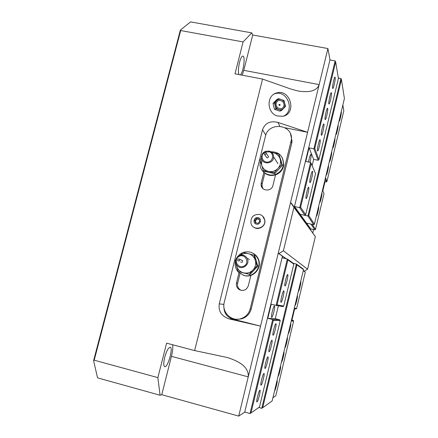 <?xml version="1.0" encoding="UTF-8"?>
<svg xmlns="http://www.w3.org/2000/svg" width="438" height="438" viewBox="0 0 438 438"><rect width="100%" height="100%" fill="white"/><g stroke="black" fill="none" stroke-linecap="round" stroke-linejoin="round"><path stroke-width="0.66" d="M223.889 306.726C223.949 313.011 226.9 317.128 232.737 319.083L260.544 326.135L229.43 318.974C221.639 316.411 218.25 311.369 219.252 303.852L262.521 129.757C265.045 123.018 270.18 120.57 277.933 122.41L307.58 132.298L285.089 127.759M260.544 326.135L319.149 84.611C316.975 90.661 310.033 92.812 298.316 91.055L290.936 89.067L262.554 79.07L194.636 350.575L227.059 357.468C241.886 362.018 248.943 368.484 248.236 376.866L260.544 326.135M277.265 115.993C266.802 113.064 266.205 95.457 276.488 92.998C290.301 88.361 297.265 113.48 282.997 116.284L277.265 115.993M278.847 104.605L279.877 104.282L280.096 105.12L279.318 105.498L278.847 104.605M276.279 103.269C277.517 98.15 285.171 100.8 283.873 105.87C282.663 110.978 274.982 108.367 276.279 103.269M278.595 98.643L276.613 100.669L278.595 98.643L281.316 99.585C279.521 99.037 277.955 99.399 276.613 100.669C275.36 102.049 274.949 103.713 275.376 105.668C275.924 107.595 277.084 108.892 278.853 109.566C280.649 110.102 282.214 109.735 283.545 108.46C284.788 107.08 285.198 105.421 284.771 103.477C284.229 101.561 283.074 100.264 281.316 99.585L284.032 100.521L285.516 106.434L281.574 110.491L278.853 109.566L281.568 110.491M281.492 110.469L276.121 108.635L274.626 102.7L276.613 100.669L274.621 102.706L276.115 108.64L278.853 109.566L275.945 108.712L274.445 102.777L278.491 98.747M281.393 110.562L279.92 111.153L274.495 109.308L275.945 108.712M274.495 109.308L273.005 103.406L274.445 102.777M273.005 103.406L276.958 99.377L278.415 98.725M283.402 116.179C295.431 111.044 287.279 89.462 274.861 93.765L274.292 93.951M282.45 256.192L244.694 412.185L238.715 416.1L248.236 376.866L171.45 356.34C172.681 351.336 173.076 347.476 172.632 344.761M294.303 207.218L329.995 59.727L327.903 48.536L319.149 84.611L243.78 70.332L252.715 35.002L251.784 32.877L243.101 41.922L235.003 73.814L262.554 79.07M310.613 229.6L310.783 228.91M291.96 320.069L294.67 308.724M312.841 232.66L313.586 229.545M322.833 190.837L325.007 181.732M164.688 357.392C163.434 362.861 163.451 365.96 164.726 366.699C167.864 367.756 173.519 347.465 170.168 347.252C168.345 347.624 166.517 351.002 164.688 357.392M240.446 74.849C243.391 72.363 245.576 55.993 242.909 56.053C241.776 56.141 240.648 58.254 239.531 62.388C238.272 67.928 238.069 71.985 238.918 74.559M194.636 350.575L166.61 343.168L157.866 377.622L160.078 395.246L161.753 394.704L238.715 416.1M160.078 395.246L97.548 377.846L93.595 360.644L180.363 30.074L180.691 30.55L243.101 41.922M157.866 377.622L94.192 360.184L93.595 360.644M251.784 32.877L190.601 21.9L180.363 30.074M94.192 360.184L180.691 30.55M252.715 35.002L327.903 48.536M242.241 75.194L243.78 70.332M161.753 394.704L171.45 356.34M308.516 162.011C309.321 157.576 310.115 155.019 310.892 154.34L311.029 154.488C311.265 155.901 310.903 158.507 309.945 162.306M308.724 187.322C309.425 188.274 306.978 198.923 306.146 198.534L306.047 198.452C305.308 197.62 307.783 186.807 308.615 187.223L308.724 187.322M309.885 182.515C309.19 181.556 311.615 170.891 312.431 171.307L312.551 171.422C313.214 172.506 310.816 183.002 309.995 182.613L309.885 182.515M320.162 139.826C320.742 141.151 318.437 151.356 317.643 150.979L317.512 150.825C316.904 149.621 319.231 139.246 320.019 139.651L320.162 139.826M321.306 135.079C320.731 133.76 323.02 123.516 323.791 123.921L323.945 124.124C324.481 125.564 322.226 135.638 321.448 135.26L321.306 135.079M325.084 119.393C324.547 117.959 326.792 107.847 327.553 108.246L327.706 108.487C328.21 110.037 325.992 119.985 325.231 119.607L325.084 119.393M328.845 103.773C328.347 102.229 330.548 92.237 331.298 92.637L331.457 92.911C331.922 94.57 329.748 104.392 328.998 104.02L328.845 103.773M332.59 88.219C332.13 86.565 334.293 76.688 335.026 77.088L335.196 77.395C335.623 79.163 333.488 88.865 332.754 88.498L332.59 88.219M318.618 206.479L318.661 206.533C319.192 207.218 317.046 216.492 316.433 216.175L316.335 216.033M321.892 192.775L321.935 192.835C322.434 193.612 320.326 202.778 319.724 202.455L319.62 202.296M328.407 165.504L328.445 165.58C328.889 166.544 326.852 175.49 326.261 175.167L326.151 174.959M331.648 151.942L331.681 152.024C332.097 153.081 330.093 161.918 329.513 161.6L329.398 161.365M334.878 138.424L334.911 138.517C335.294 139.656 333.329 148.394 332.754 148.077L332.634 147.814M338.098 124.956L338.125 125.06C338.486 126.281 336.548 134.92 335.984 134.608L335.864 134.313M341.306 111.537L341.333 111.641C341.662 112.949 339.757 121.496 339.204 121.184L339.078 120.861M299.981 215.009L300.156 214.281L304.941 215.348L305.675 214.751L315.546 173.683L311.188 163.418L300.616 207.251L299.68 207.678L310.597 162.443L311.188 163.418M305.675 214.751L300.616 207.251M306.386 223.796L306.545 223.123L310.958 224.114L306.556 223.139L306.392 223.813M324.553 181.639L326.288 182.005L326.94 181.463L343.814 110.754L342.861 105.032M310.564 229.528L310.717 228.893L314.867 229.835L315.513 229.331L324.027 193.656L322.527 190.119M326.94 181.463L325.516 177.604M315.513 229.331L312.185 224.387M310.975 224.119L313.701 224.732L314.385 224.19L344.405 98.55L341.443 79.464L308.785 215.595L314.385 224.19M312.146 165.679L313.663 159.372L318.169 160.308L318.913 159.667L338.426 78.473L335.667 61.928L314.791 148.466L313.882 148.838L335.103 60.893L335.667 61.928M318.913 159.667L314.791 148.466M318.169 160.308L313.882 148.838L309.064 147.847L305.779 161.436L310.597 162.443M335.103 60.893L329.94 59.951M304.941 215.348L299.68 207.678L294.571 206.544L294.38 207.327M310.717 228.893L294.571 206.544M314.867 229.835L310.958 224.125M313.663 159.372L309.064 147.847M326.288 182.005L325.177 179.038M304.952 215.337L307.919 216L340.917 78.506L338.355 78.03M308.785 215.595L307.919 216L313.701 224.732M340.917 78.506L341.443 79.464M271.691 317.386L271.68 317.386C270.564 317.517 273.482 305.467 274.456 305.927C275.551 305.839 272.688 317.703 271.691 317.386M300.676 281.563L300.731 281.568C301.443 281.689 299.072 291.67 298.409 291.347L298.349 291.303M297.325 295.584L297.369 295.579C298.13 295.59 295.716 305.713 295.042 305.39L294.993 305.357M290.591 323.77L290.662 323.748C291.44 323.622 289.003 333.772 288.292 333.63L288.242 333.614M287.208 337.939L287.29 337.912C288.062 337.78 285.636 347.854 284.903 347.821L284.848 347.816M283.808 352.157L283.906 352.119C284.673 351.982 282.253 361.985 281.497 362.067L281.442 362.073M280.402 366.431L280.512 366.376C281.273 366.239 278.858 376.171 278.081 376.368L278.026 376.379M276.98 380.753L277.106 380.682C277.862 380.54 275.453 390.406 274.653 390.718L274.593 390.734M287.722 274.555C288.669 274.763 285.91 286.337 285.001 285.943L284.979 285.937C283.988 285.866 286.78 274.106 287.684 274.544L287.722 274.555M281.037 302.302C279.997 302.384 282.855 290.427 283.769 290.87L283.791 290.876C284.793 290.931 281.968 302.702 281.048 302.308M273.109 335.24L273.077 335.24C272.02 335.382 274.938 323.403 275.885 323.715L275.896 323.715C276.942 323.589 274.089 335.388 273.109 335.24M269.118 351.807L269.069 351.813C268.023 351.955 270.93 340.08 271.905 340.233L271.938 340.233C272.973 340.107 270.126 351.802 269.118 351.807M265.11 368.446L265.045 368.457C264.005 368.604 266.912 356.828 267.908 356.828L267.963 356.822C268.992 356.685 266.145 368.287 265.11 368.446M261.086 385.155L260.999 385.172C259.969 385.325 262.871 373.636 263.9 373.488L263.972 373.477C264.99 373.335 262.154 384.843 261.086 385.155M259.871 390.214L259.964 390.192C260.971 390.05 258.141 401.476 257.046 401.936L256.936 401.964C255.918 402.117 258.814 390.515 259.871 390.214M294.341 308.089L296.619 308.516L305.302 272.118L303.359 270.35M303.277 270.7L305.302 272.118M282.543 256.252L282.165 257.812L287.29 259.017L276.104 305.379L271.237 304.18L267.815 318.316L272.688 319.537L250.005 413.532L244.722 412.07M273.312 320.424L280.221 320.66L279.816 319.833L272.688 319.537L273.312 320.424L251.007 412.914L250.005 413.532M277.068 304.864L276.104 305.379L282.997 306.622L283.72 306.107L277.068 304.864L287.903 259.942L293.821 264.081L283.72 306.107M293.821 264.081L293.405 263.331L287.29 259.017L287.903 259.942M251.007 412.914L259.455 407.055L280.221 320.66M272.923 397.731L275.803 395.733L293.613 321.103L293.252 320.392L291.505 319.954M291.248 321.027L293.613 321.103M294.21 308.642L295.978 308.96L296.619 308.516M291.418 320.315L293.252 320.392M279.816 319.833L275.267 318.694L278.376 305.79M267.815 318.316L275.267 318.694M261.765 408.293L296.389 264.048L296.953 264.902L262.69 407.718L261.765 408.293L258.836 407.488M293.411 263.342L296.389 264.048L303.14 268.921L303.534 269.616L296.953 264.902M303.534 269.616L272.157 400.923L262.69 407.718M283.408 250.788L278.913 253.586L278.294 252.978L290.372 203.221L290.903 202.887L293.925 207.344L283.408 250.788L307.564 269.206L315.344 236.575L291.193 202.953M315.344 236.575L293.925 207.344M286.091 258.738L278.623 253.514M286.359 258.798L278.913 253.586M304.459 271.127L307.564 269.206M275.535 174.904L272.962 185.394C271.713 191.767 261.546 191.411 261.097 185.011L261.229 182.849L263.813 172.391M264.793 173.229L262.148 183.949L262.017 186.09L262.948 188.614M250.87 275.398L248.335 285.74C246.638 289.967 243.698 291.314 239.515 289.775C236.974 288.171 235.978 285.866 236.525 282.855L239.022 272.764M240.024 273.586L237.653 283.178C237.111 286.167 238.097 288.456 240.621 290.049L241.508 290.438M265.379 136.459C268.434 121.206 293.411 124.288 291.374 139.799L250.213 308.779C248.735 313.969 245.461 317.326 240.385 318.842C231.012 321.618 221.519 311.79 224.261 302.291L265.379 136.459M290.575 134.072L292.058 141.228L291.741 143.144L251.242 308.899C249.775 314.051 246.523 317.375 241.491 318.88L237.259 319.253M248.795 259.241L249.468 259.318M269.857 151.302C264.815 150.398 261.984 152.495 261.366 157.587C261.546 165.066 273.821 164.354 273.619 156.848C273.52 154.209 272.266 152.358 269.857 151.302M264.919 152.156L269.447 151.833C274.303 153.552 273.301 161.272 268.111 162.044C262.953 163.046 259.871 156.054 263.999 152.78M267.864 155.758L268.516 156.738C267.788 158.238 267.016 158.282 266.211 156.875L264.519 154.379M265.483 152.221L266.2 153.245C265.455 154.773 264.672 154.822 263.851 153.388L265.483 152.221M238.732 255.869C235.288 258.48 234.664 261.617 236.87 265.286C241.026 271.067 250.662 264.782 247.278 258.491C245.198 255.146 242.345 254.275 238.732 255.869M238.956 256.476C244.935 252.961 250.235 262.586 244.174 266.008C238.168 269.512 232.923 259.876 238.956 256.476M241.393 260.079L242.559 260.615C242.679 262.285 242.022 262.712 240.593 261.897M238.075 258.869L239.663 259.274C239.783 260.977 239.115 261.415 237.653 260.588L238.075 258.869M270.772 151.745C278.732 151.778 282.997 155.731 283.561 163.604C283.145 168.159 280.889 171.554 276.794 173.782C269.813 177.527 260.605 172.649 260.035 164.984L260.391 160.62M260.911 159.114L261.42 158.069M282.187 157.527L283.862 164.108C283.446 168.652 281.201 172.035 277.117 174.253C271.281 176.64 266.392 175.507 262.461 170.842M243.079 252.441C250.114 250.574 255.179 252.95 258.272 259.564C261.661 268.1 252.868 277.988 244.125 275.48L238.622 272.387C235.732 269.299 234.659 265.652 235.409 261.431M237.286 257.013L239.8 254.297L242.997 252.474M253.12 253.284C255.765 254.741 257.604 256.903 258.655 259.772C262.034 268.275 253.268 278.135 244.557 275.633L243.156 275.201M278.738 154.034L280.189 159.093C279.039 155.698 276.707 153.568 273.197 152.703L278.738 154.034L280.966 160.39L282.417 165.438L281.869 164.546L277.884 168.482C280.325 165.701 281.092 162.575 280.189 159.093L281.869 164.546M274.128 172.78L268.576 171.444C272.157 172.079 275.256 171.094 277.884 168.482L274.128 172.78L274.719 173.629L282.417 165.438M268.576 171.444L263.298 170.464L261.617 165.027C262.745 168.422 265.067 170.563 268.576 171.444M261.749 159.317L261.617 165.027L260.216 159.969L261.486 158.43M271.675 152.402L273.197 152.703L271.801 152.517M263.298 170.464L263.944 171.318L274.719 173.629M253.93 255.004L255.338 260.38C254.199 256.849 251.855 254.598 248.324 253.635L254.642 255.392L256.329 260.884L257.736 266.244L257.04 265.915L252.978 270.016C255.447 267.202 256.235 263.988 255.338 260.38L257.04 265.915M249.206 274.243L243.588 272.863C247.185 273.597 250.317 272.65 252.978 270.016L249.206 274.243L249.945 274.522L257.736 266.244M243.588 272.863L238.299 271.609L236.602 266.09C237.724 269.616 240.051 271.878 243.588 272.863M236.285 264.399L236.602 266.09L235.972 263.731M235.567 262.099L235.244 260.714L235.639 260.249M240.155 255.272L243.041 252.436L248.324 253.635C245.51 253.033 242.898 253.547 240.484 255.184M238.299 271.609L249.945 274.522M248.269 258.65L247.339 258.519M259.028 218.967L259.739 221.431L257.949 223.331L255.453 222.761L254.746 220.298L256.531 218.398L259.028 218.967M259.143 219.378L257.133 218.918L255.359 220.807L255.956 222.876M256.531 218.398L257.133 218.918M254.746 220.298L255.359 220.807M253.476 226.988C258.004 230.963 265.915 226.397 264.875 220.396L262.647 216.126M259.427 214.406C253.301 214.275 250.487 217.275 250.99 223.396C252.94 231.499 266.123 228.505 264.716 220.254C264.174 217.188 262.411 215.239 259.427 214.406M258.048 217.593C253.941 216.629 252.31 223.232 256.433 224.141C260.544 225.11 262.17 218.485 258.048 217.593M219.252 303.852L223.9 304.437M229.43 318.974L232.737 319.083M262.521 129.757L265.773 135.161M277.933 122.41L279.811 126.139M262.148 183.949L261.229 182.849M237.653 283.178L236.525 282.855M291.741 143.144L291.056 141.726M251.242 308.899L250.213 308.779M279.866 104.271L280.101 105.109M276.488 92.998L274.861 93.765M297.758 90.945L298.316 91.055M262.017 186.09L261.097 185.011M240.621 290.049L239.515 289.775M292.058 141.228L291.374 139.799M241.491 318.88L240.385 318.842M277.927 163.664L273.619 156.848M268.516 156.738L266.2 153.245M242.559 260.615L239.663 259.274M283.862 164.108L283.561 163.604M258.655 259.772L258.272 259.564"/></g></svg>
